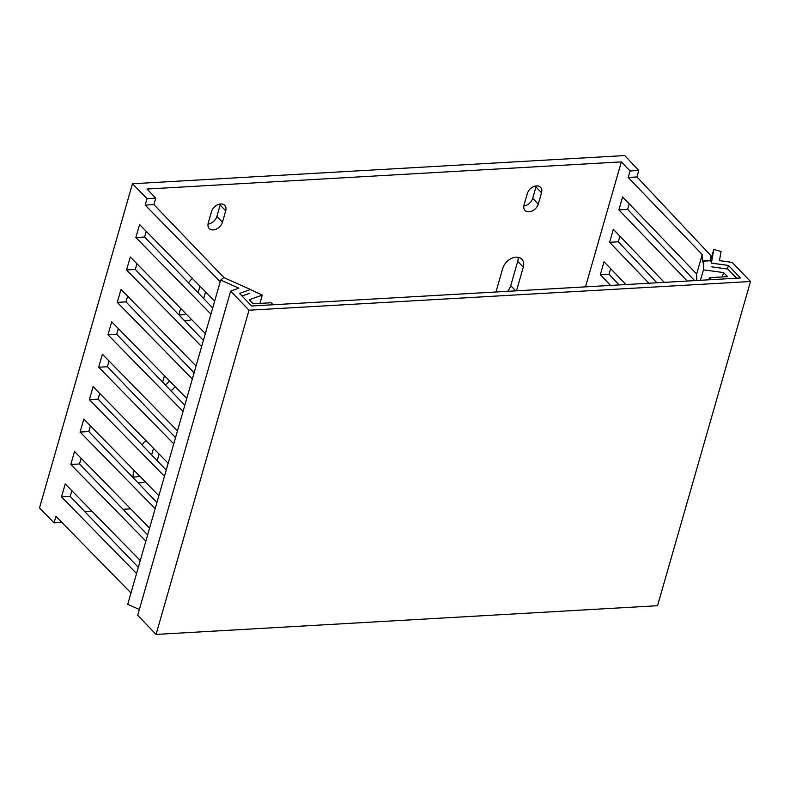 <?xml version="1.0" encoding="UTF-8"?>
<svg xmlns="http://www.w3.org/2000/svg" width="790" height="790" viewBox="0 0 790 790"><rect width="100%" height="100%" fill="white"/><g stroke="black" fill="none" stroke-linecap="round" stroke-linejoin="round"><path stroke-width="1.19" d="M61.837 522.397L54.056 522.842L39.5 507.97L132.463 183.754L147.029 198.616L145.172 205.104L220.232 281.734M130.696 508.869L123.023 509.313M91.818 511.09L84.698 511.505M710.704 260.394C710.724 261.865 711.059 261.964 711.691 260.68L703.298 261.154C702.665 262.448 702.34 262.349 702.31 260.868L710.704 260.394L710.625 255.318L636.908 176.95L638.764 170.472L630.064 170.966L621.345 161.881L585.499 286.869M132.463 183.754L624.762 155.571L638.764 170.472M619.103 284.943L609.021 274.219L610.621 268.62M656.865 282.781L618.313 241.799L619.923 236.2M694.627 280.618L627.615 209.38L629.215 203.771M687.231 281.043L618.906 209.873L622.619 196.908L696.642 274.002L696.74 280.499M618.906 209.873L627.615 209.38M648.916 283.235L609.604 242.293L613.326 229.327L664.242 282.356M610.601 285.427L600.311 274.713L604.024 261.747L625.927 284.558M702.31 260.868L702.211 254.548L628.198 177.454L630.064 170.966M702.211 254.548L696.642 274.002M609.604 242.293L618.313 241.799M600.311 274.713L609.021 274.219M224.074 277.734L153.872 204.61L155.739 198.122L147.019 189.037L621.345 161.881M134.172 470.504L133.51 472.835A12.284 8.66 136.2 0 0 133.362 477.97M137.628 482.413A12.284 8.66 136.2 0 0 145.103 481.673M159.086 454.033L157.18 460.679M145.953 440.623A12.284 8.66 136.2 0 0 142.082 444.958M170.838 390.695A8.502 5.994 136.2 0 0 175.034 386.488M162.622 382.133L164.468 375.694M180.663 308.396L179.992 310.727A12.284 8.66 136.2 0 0 179.844 315.862M184.109 320.306A12.284 8.66 136.2 0 0 191.595 319.555M205.578 291.925L203.662 298.571M192.444 278.515A12.284 8.66 136.2 0 0 188.573 282.85M208.254 223.007A8.502 5.994 136.2 0 0 209.222 228.488A8.502 5.994 136.2 0 0 216.5 229.021A8.502 5.994 136.2 0 0 222.464 222.188L225.713 210.841A8.502 5.994 136.2 0 0 224.745 205.361A8.502 5.994 136.2 0 0 217.467 204.827A8.502 5.994 136.2 0 0 211.503 211.661L208.254 223.007M495.972 291.994L502.756 268.324A12.284 8.66 136.2 0 1 511.377 258.458A12.284 8.66 136.2 0 1 521.884 259.238A12.284 8.66 136.2 0 1 523.286 267.148L516.502 290.819M541.515 192.76L538.257 204.116A8.502 5.994 136.2 0 1 532.292 210.94A8.502 5.994 136.2 0 1 525.014 210.407A8.502 5.994 136.2 0 1 524.046 204.926L527.305 193.58A8.502 5.994 136.2 0 1 533.27 186.746A8.502 5.994 136.2 0 1 540.538 187.279A8.502 5.994 136.2 0 1 541.515 192.76L535.946 186.963L532.687 198.31A8.502 5.994 -43.8 0 1 523.819 205.993M146.219 231.322L144.58 237.03L212.708 307.991M71.841 490.699L70.201 496.406L138.329 567.358M81.143 458.279L79.504 463.977L147.621 534.939M90.435 425.85L88.796 431.557L156.924 502.519M99.728 393.43L98.098 399.138L166.216 470.099M109.03 361.01L107.391 366.718L175.518 437.67M118.322 328.591L116.693 334.298L184.811 405.25M127.625 296.171L125.985 301.869L194.113 372.831M136.917 263.741L135.287 269.449L203.405 340.411M144.58 237.03L135.87 237.523L139.593 224.558L214.653 301.188M135.87 237.523L210.93 314.153M205.351 333.607L130.291 256.977L126.578 269.953L201.638 346.583M196.058 366.037L120.998 289.407L117.276 302.373L192.335 379.003M186.766 398.456L111.696 321.826L107.983 334.792L183.043 411.422M177.464 430.876L102.404 354.246L98.681 367.212L173.751 443.842M168.171 463.296L93.111 386.666L89.388 399.631L164.448 476.261M158.869 495.715L83.809 419.085L80.086 432.061L155.156 508.691M149.577 528.145L74.517 451.515L70.794 464.481L145.854 541.111M140.274 560.564L65.215 483.934L61.502 496.9L136.561 573.53M130.982 592.984L55.922 516.354L54.056 522.842M153.872 204.61L145.172 205.104M155.739 198.122L147.029 198.616M139.465 475.906A12.284 8.66 -43.8 0 1 133.145 476.884M153.497 448.325L151.621 454.882M169.425 380.76A8.502 5.994 -43.8 0 1 165.268 384.898M185.946 313.798A12.284 8.66 -43.8 0 1 179.626 314.776M199.979 286.217L198.102 292.774M220.38 203.978A8.502 5.994 -43.8 0 1 220.153 205.044L216.894 216.391A8.502 5.994 -43.8 0 1 208.027 224.074M518.092 257.303A12.284 8.66 -43.8 0 1 517.717 261.352L510.745 285.674A12.284 8.66 -43.8 0 1 507.605 291.332M536.173 185.897A8.502 5.994 -43.8 0 1 535.946 186.963M628.198 177.454L636.908 176.95M702.646 262.043L703.298 261.154L703.436 269.844L723.581 272.59L727.462 276.628L709.46 277.655L708.837 279.808M723.581 272.59L722.337 276.925M736.645 278.218L727.857 269.064L711.78 266.872M711.375 279.66L709.46 277.655M703.436 269.844L700.444 280.292M273.054 304.752L271.138 302.758L253.136 303.785L249.255 299.746L262.3 295.104L259.93 303.4M262.3 295.104L245.749 287.353M249.413 293.347L242.017 295.974M135.287 269.449L126.578 269.953M125.985 301.869L117.276 302.373M116.693 334.298L107.983 334.792M107.391 366.718L98.681 367.212M98.098 399.138L89.388 399.631M88.796 431.557L80.086 432.061M79.504 463.977L70.794 464.481M70.201 496.406L61.502 496.9M223.748 277.586L220.696 280.094L238.857 288.153L230.65 291.075L249.018 310.213L750.5 281.497L732.133 262.369L719.473 260.641L721.063 251.447L713.755 249.531L711.405 263.119L728.419 265.43L740.477 277.991L251.625 305.987L239.567 293.426L250.578 289.496L223.748 277.586M220.696 280.094L127.733 604.311L139.356 609.475M249.018 310.213L156.055 634.429L137.687 615.292L230.65 291.075M156.055 634.429L657.537 605.713L750.5 281.497M710.694 260.196L713.755 249.531M727.393 269.005L728.419 265.43M216.894 216.391L222.464 222.188M225.713 210.841L220.153 205.044M523.286 267.148L517.717 261.352M510.745 285.674L515.732 290.858M532.687 198.31L538.257 204.116"/></g></svg>
